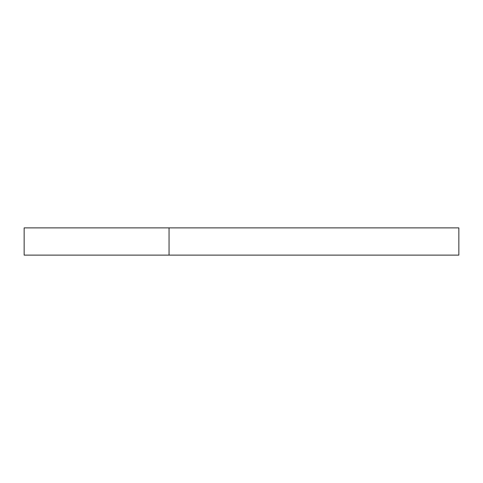 <?xml version="1.0" encoding="UTF-8"?>
<svg xmlns="http://www.w3.org/2000/svg" width="483" height="483" viewBox="0 0 483 483"><rect width="100%" height="100%" fill="white"/><g stroke="black" fill="none" stroke-linecap="round" stroke-linejoin="round"><path stroke-width="0.72" d="M24.15 255.121L169.05 255.121L169.05 227.879L24.15 227.879L24.15 255.121L24.15 227.879L169.05 227.879L169.05 255.121L458.85 255.121L458.85 227.879L169.05 227.879L458.85 227.879L458.85 255.121L24.15 255.121"/></g></svg>
